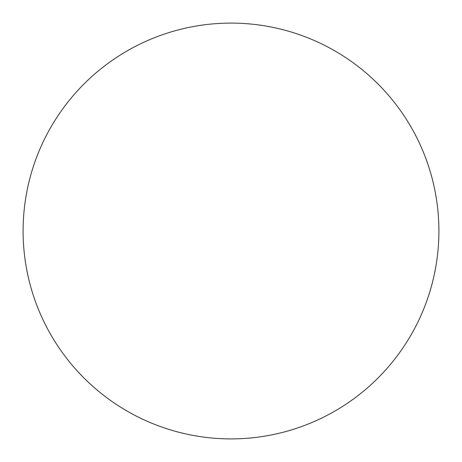 <?xml version="1.0" encoding="UTF-8"?>
<svg xmlns="http://www.w3.org/2000/svg" width="462" height="462" viewBox="0 0 462 462"><rect width="100%" height="100%" fill="white"/><g stroke="black" fill="none" stroke-linecap="round" stroke-linejoin="round"><path stroke-width="0.69" d="M231 23.1A207.9 207.9 0 0 1 438.9 231A207.9 207.9 0 0 1 231 438.9A207.9 207.9 0 0 1 23.1 231A207.9 207.9 0 0 1 231 23.1"/></g></svg>
